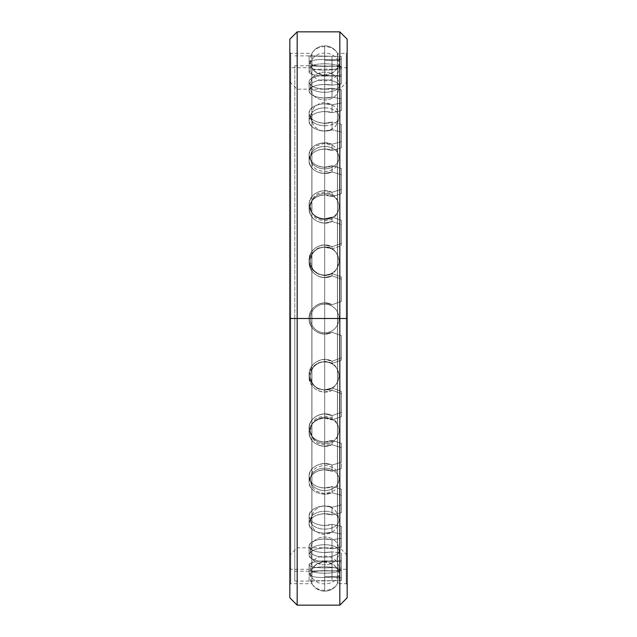 <?xml version="1.0" encoding="UTF-8"?>
<svg xmlns="http://www.w3.org/2000/svg" width="637" height="637" viewBox="0 0 637 637"><rect width="100%" height="100%" fill="white"/><g stroke="black" fill="none" stroke-linecap="round" stroke-linejoin="round"><path stroke-width="0.48" stroke-dasharray="3.19 2.39" d="M324.695 75.19L324.695 561.81A14.675 14.675 0 0 1 337.451 569.239L337.451 67.761A14.675 14.675 0 0 1 324.695 75.19A14.675 14.675 0 0 0 337.451 67.761L337.451 569.239A14.675 14.675 0 0 0 324.695 561.81L324.695 75.19L324.695 561.81A14.675 14.675 0 0 0 311.931 569.239L311.931 67.761A14.675 14.675 0 0 0 324.695 75.19A14.675 14.675 0 0 1 311.931 67.761L311.931 569.239L311.931 67.761L311.931 569.239L311.851 318.5L290.751 318.5L290.751 569.287L290.751 318.5L311.851 318.5L311.851 569.287L311.851 67.713L311.851 318.5L289.835 318.5L289.835 81.839L289.835 318.5L297.176 318.5L289.835 318.5L289.835 568.363L289.835 318.5L290.751 318.5L290.751 569.287L290.751 67.713L290.751 318.5L289.835 318.5L289.835 568.363L289.835 68.637L289.835 555.161L289.835 81.839L289.835 318.5L311.851 318.5L311.931 67.761L311.931 569.239A14.675 14.675 0 0 1 324.695 561.81L324.695 75.19M347.165 39.191L347.165 318.5L339.824 318.5L339.824 31.85L339.824 318.5L297.176 318.5L297.176 31.85L297.176 318.5L297.176 89.18L297.176 318.5L297.176 89.18L297.176 318.5L339.824 318.5L297.176 318.5L339.824 318.5L339.824 89.18L339.824 318.5L339.824 89.18L339.824 318.5L347.165 318.5L339.824 318.5L347.165 318.5L347.165 81.839L347.165 318.5L346.249 318.5L346.249 569.287L346.249 318.5L347.165 318.5L347.165 568.363L347.165 68.637L347.165 318.5L337.53 318.5L337.53 569.287L337.53 318.5L346.249 318.5L346.249 569.287L346.249 67.713L346.249 318.5L337.53 318.5L337.451 67.761L337.451 569.239L337.53 67.713L337.53 318.5L347.165 318.5L347.165 568.363L347.165 68.637L347.165 555.161L347.165 81.839L347.165 555.161L347.165 318.5L339.824 318.5L339.824 547.82L339.824 318.5L339.824 547.82L339.824 318.5L297.176 318.5L297.176 547.82L297.176 318.5L297.176 547.82L297.176 318.5L289.835 318.5L289.835 68.637L289.835 318.5L297.176 318.5L289.835 318.5L289.835 555.161L289.835 39.191M289.835 597.809L289.835 52.393L289.835 584.607L289.835 52.393L289.835 318.5L290.751 318.5L290.751 67.713L290.751 318.5L311.851 318.5L311.931 53.269A14.675 14.675 0 0 1 324.695 45.84L324.695 591.16A14.675 14.675 0 0 1 311.931 583.731L311.931 53.269L311.931 583.731A14.675 14.675 0 0 0 324.695 591.16L324.695 45.84A14.675 14.675 0 0 0 311.931 53.269L311.931 583.731L311.851 318.5L311.851 583.683L311.851 318.5L290.751 318.5L290.751 583.683L290.751 318.5L290.751 583.683L290.751 318.5L289.835 318.5L290.751 318.5L289.835 318.5L289.835 584.607L289.835 39.191L289.835 584.607L290.751 583.683L311.931 583.731L311.931 53.269L311.851 318.5L290.751 318.5L290.751 53.317L290.751 318.5L290.751 53.317L290.751 318.5L311.851 318.5L311.851 53.317L311.851 583.683M337.53 318.5L337.53 67.713L337.53 318.5L346.249 318.5L346.249 67.713L346.249 318.5L347.165 318.5L347.165 584.607L347.165 318.5L346.249 318.5L346.249 583.683L346.249 318.5L346.249 583.683L346.249 318.5L337.53 318.5L337.451 583.731L337.451 53.269A14.675 14.675 0 0 0 324.695 45.84L324.695 591.16A14.675 14.675 0 0 0 337.451 583.731L337.451 53.269L337.451 583.731A14.675 14.675 0 0 1 324.695 591.16L324.695 45.84A14.675 14.675 0 0 1 337.451 53.269L337.451 583.731L337.53 53.317L337.53 318.5L346.249 318.5L337.53 318.5M346.249 318.5L346.249 53.317L346.249 318.5L346.249 53.317L346.249 318.5L347.165 318.5L346.249 318.5M289.835 318.5L297.176 318.5L297.176 605.15L297.176 318.5L339.824 318.5L339.824 605.15L339.824 318.5L347.165 318.5L347.165 584.607L347.165 52.393L347.165 597.809L347.165 52.393L347.165 318.5L347.165 52.393L346.249 53.317L337.53 53.317M347.165 318.5L347.165 597.809M309.096 318.5L294.788 318.5L294.788 581.119L294.788 318.5L309.096 318.5C308.627 329.783 322.218 338.048 332.028 332.259L341.384 335.667L341.384 360.08L332.028 363.44L324.695 361.633C315.227 362.572 310.028 367.676 309.096 376.937C308.627 387.933 322.218 395.832 332.028 390.266L341.384 393.547L341.384 416.733L332.028 419.894L324.695 418.198C315.227 419.098 310.028 423.852 309.096 432.443C308.627 442.596 322.218 449.738 332.028 444.682L341.384 447.668L341.384 468.466L332.028 471.261L324.695 469.756C315.227 470.584 310.028 474.74 309.096 482.241C308.627 491.047 322.218 497.059 332.028 492.767L341.384 495.307L341.384 512.681L332.028 514.959L324.695 513.74C315.227 514.433 310.028 517.801 309.096 523.821C308.627 530.836 322.218 535.43 332.028 532.118L341.384 534.085L341.384 547.159L332.028 548.815L324.695 547.924C315.227 548.465 310.028 550.862 309.096 555.114C308.627 559.987 322.218 562.925 332.028 560.751L341.384 562.049L341.384 570.163L332.028 571.118L324.695 570.609C315.227 570.967 310.028 572.273 309.096 574.534C308.627 577.018 322.218 578.165 332.028 577.241L341.384 577.807L341.384 580.554L309.096 581.119C308.627 581.095 322.218 580.379 332.028 580.753L341.384 580.554L341.384 577.807L332.028 577.241L324.695 577.552C315.227 577.496 310.028 576.493 309.096 574.534C308.627 572.002 322.218 569.462 332.028 571.118L341.384 570.163L341.384 562.049L332.028 560.751L324.695 561.46C315.227 561.197 310.028 559.079 309.096 555.114C308.627 550.193 322.218 545.965 332.028 548.815L341.384 547.159L341.384 534.085L332.028 532.118L324.695 533.185C315.227 532.723 310.028 529.602 309.096 523.821C308.627 516.766 322.218 511.057 332.028 514.967L341.384 512.681L341.384 495.307L332.028 492.775L324.695 494.145C315.227 493.516 310.028 489.542 309.096 482.241C308.627 473.402 322.218 466.499 332.028 471.261L341.384 468.466L341.384 447.668L332.028 444.682L324.695 446.29C315.227 445.526 310.028 440.908 309.096 432.443C308.627 422.267 322.218 414.52 332.028 419.894L341.384 416.733L341.384 393.547L332.028 390.274L324.695 392.034C315.227 391.166 310.028 386.133 309.096 376.937C308.627 365.933 322.218 357.715 332.028 363.448L341.384 360.08L341.384 335.667L332.028 332.259L324.695 334.091C315.227 333.167 310.028 327.967 309.096 318.5C308.627 329.783 322.218 338.048 332.028 332.259C322.218 338.048 308.627 329.783 309.096 318.5C308.627 307.217 322.218 298.952 332.028 304.741C322.218 298.952 308.627 307.217 309.096 318.5L294.788 318.5L294.788 65.786L294.788 318.5L309.096 318.5C310.028 309.033 315.227 303.833 324.695 302.909L332.028 304.741L341.384 301.333L341.384 279.133L332.028 275.765L332.028 273.56C322.218 279.285 308.627 271.067 309.096 260.063L309.096 262.269C308.627 273.273 322.218 281.49 332.028 275.765C322.218 281.49 308.627 273.273 309.096 262.269C308.627 251.273 322.218 243.382 332.028 248.94L332.028 246.726C322.218 241.168 308.627 249.067 309.096 260.063L309.096 262.269C310.028 253.072 315.227 248.04 324.695 247.172L332.028 248.94L341.384 245.659L341.384 224.574L332.028 221.413L332.028 217.106C322.218 222.48 308.627 214.733 309.096 204.557L309.096 208.856C308.627 219.024 322.218 226.796 332.028 221.413C322.218 226.796 308.627 219.024 309.096 208.856C308.627 198.696 322.218 191.578 332.028 196.618L332.028 192.318C322.218 187.262 308.627 194.404 309.096 204.557L309.096 208.856C310.028 200.392 315.227 195.782 324.695 195.01L332.028 196.618L341.384 193.64L341.384 174.721L332.028 171.926L332.028 165.739C322.218 170.501 308.627 163.598 309.096 154.759L309.096 160.938C308.627 169.776 322.218 176.696 332.028 171.926C322.218 176.696 308.627 169.776 309.096 160.938C308.627 152.132 322.218 146.136 332.028 150.412L332.028 144.225C322.218 139.941 308.627 145.953 309.096 154.759L309.096 160.938C310.028 153.636 315.227 149.671 324.695 149.05L332.028 150.412L341.384 147.88L341.384 132.082L332.028 129.797L332.028 122.041C322.218 125.943 308.627 120.234 309.096 113.179L309.096 120.926C308.627 127.973 322.218 133.706 332.028 129.797C322.218 133.706 308.627 127.973 309.096 120.926C308.627 113.912 322.218 109.333 332.028 112.638L332.028 104.882C322.218 101.57 308.627 106.164 309.096 113.179L309.096 120.926C310.028 115.146 315.227 112.032 324.695 111.579L332.028 112.638L341.384 110.679L341.384 98.791L332.028 97.127L332.028 88.185C322.218 91.035 308.627 86.807 309.096 81.886L309.096 90.812C308.627 95.733 322.218 99.985 332.028 97.119C322.218 99.985 308.627 95.733 309.096 90.812C308.627 85.939 322.218 83.025 332.028 85.183L332.028 76.249C322.218 74.075 308.627 77.013 309.096 81.886L309.096 90.812C310.028 86.855 315.227 84.745 324.695 84.482L332.028 85.183L341.384 83.893L341.384 76.512L332.028 75.556L332.028 65.882C322.218 67.538 308.627 64.998 309.096 62.466L309.096 72.124C308.627 74.656 322.218 77.22 332.028 75.548C322.218 77.22 308.627 74.656 309.096 72.124C308.627 69.64 322.218 68.525 332.028 69.433L332.028 59.759C322.218 58.835 308.627 59.982 309.096 62.466L309.096 72.124C310.028 70.174 315.227 69.178 324.695 69.122L332.028 69.433L341.384 68.876L341.384 66.375L332.028 66.16L332.028 56.247C322.218 56.621 308.627 55.905 309.096 55.881L309.096 65.786C308.627 65.81 322.218 66.559 332.028 66.16C322.218 66.559 308.627 65.81 309.096 65.786L341.384 66.375L341.384 68.876L332.028 69.433C322.218 68.525 308.627 69.64 309.096 72.124C310.028 74.386 315.227 75.699 324.695 76.066L332.028 75.548L341.384 76.512L341.384 83.893L332.028 85.183C322.218 83.025 308.627 85.939 309.096 90.812C310.028 95.064 315.227 97.469 324.695 98.018L332.028 97.119L324.695 98.018C315.227 97.469 310.028 95.064 309.096 90.812L309.096 81.886C310.028 86.138 315.227 88.535 324.695 89.076L332.028 88.185L341.384 89.841L341.384 102.915L332.028 104.882L332.028 112.638C322.218 109.333 308.627 113.912 309.096 120.926C310.028 126.954 315.227 130.314 324.695 131.023L332.028 129.797L341.384 132.082L341.384 147.88L332.028 150.412C322.218 146.136 308.627 152.132 309.096 160.938C310.028 168.439 315.227 172.603 324.695 173.431L332.028 171.926L341.384 174.721L341.384 193.64L332.028 196.618C322.218 191.578 308.627 198.696 309.096 208.856C310.028 217.456 315.227 222.209 324.695 223.109L332.028 221.413L341.384 224.574L341.384 245.659L332.028 248.94C322.218 243.382 308.627 251.273 309.096 262.269C310.028 271.529 315.227 276.633 324.695 277.573L332.028 275.765L341.384 279.133L341.384 301.333L332.028 304.741C322.218 298.952 308.627 307.217 309.096 318.5C310.028 327.967 315.227 333.167 324.695 334.091L332.028 332.259L341.384 335.667L341.384 357.867L332.028 361.235L332.028 363.44C322.218 357.715 308.627 365.933 309.096 376.937L309.096 374.731C308.627 385.727 322.218 393.618 332.028 388.06L332.028 390.274C322.218 395.832 308.627 387.933 309.096 376.937L309.096 374.731C308.627 363.727 322.218 355.51 332.028 361.235C322.218 355.51 308.627 363.727 309.096 374.731C310.028 383.928 315.227 388.96 324.695 389.828L332.028 388.06L341.384 391.341L341.384 412.426L332.028 415.587L332.028 419.894C322.218 414.52 308.627 422.267 309.096 432.443L309.096 428.144C308.627 438.304 322.218 445.422 332.028 440.382L332.028 444.682C322.218 449.738 308.627 442.596 309.096 432.443L309.096 428.144C308.627 417.976 322.218 410.204 332.028 415.587C322.218 410.204 308.627 417.976 309.096 428.144C310.028 436.608 315.227 441.218 324.695 441.99L332.028 440.382L341.384 443.36L341.384 462.279L332.028 465.074L332.028 471.261C322.218 466.499 308.627 473.402 309.096 482.241L309.096 476.062C308.627 484.868 322.218 490.864 332.028 486.588L332.028 492.775C322.218 497.059 308.627 491.047 309.096 482.241L309.096 476.062C308.627 467.224 322.218 460.304 332.028 465.074C322.218 460.304 308.627 467.224 309.096 476.062C310.028 483.364 315.227 487.329 324.695 487.95L332.028 486.588L341.384 489.12L341.384 504.918L332.028 507.203L332.028 514.959C322.218 511.057 308.627 516.766 309.096 523.821L309.096 516.074C308.627 523.088 322.218 527.667 332.028 524.362L332.028 532.118C322.218 535.43 308.627 530.836 309.096 523.821L309.096 516.074C308.627 509.027 322.218 503.294 332.028 507.203C322.218 503.294 308.627 509.027 309.096 516.074C310.028 521.854 315.227 524.968 324.695 525.421L332.028 524.362L341.384 526.321L341.384 538.209L332.028 539.873L332.028 548.815C322.218 545.965 308.627 550.193 309.096 555.114L309.096 546.188C308.627 551.061 322.218 553.975 332.028 551.817L332.028 560.751C322.218 562.925 308.627 559.987 309.096 555.114L309.096 546.188C308.627 541.267 322.218 537.015 332.028 539.881C322.218 537.015 308.627 541.267 309.096 546.188C310.028 550.145 315.227 552.255 324.695 552.518L332.028 551.817L341.384 553.107L341.384 570.163L332.028 571.118C322.218 569.462 308.627 572.002 309.096 574.534L309.096 564.876C308.627 567.36 322.218 568.475 332.028 567.567L332.028 577.241C322.218 578.165 308.627 577.018 309.096 574.534L309.096 564.876C308.627 562.344 322.218 559.78 332.028 561.452L332.028 571.118L332.028 561.444L341.384 560.488L332.028 561.444C322.218 559.78 308.627 562.344 309.096 564.876L309.096 574.534C310.028 576.493 315.227 577.496 324.695 577.552L332.028 577.241L341.384 577.807L341.384 568.124L332.028 567.567L332.028 577.241L332.028 567.567L324.695 567.878C315.227 567.822 310.028 566.826 309.096 564.876C310.028 566.826 315.227 567.822 324.695 567.878L332.028 567.567L341.384 568.124L341.384 570.625L332.028 570.84L332.028 580.753C322.218 580.379 308.627 581.095 309.096 581.119L309.096 571.214C308.627 571.19 322.218 570.441 332.028 570.84C322.218 570.441 308.627 571.19 309.096 571.214L341.384 570.625L341.384 568.124L332.028 567.567C322.218 568.475 308.627 567.36 309.096 564.876C310.028 562.614 315.227 561.301 324.695 560.934L332.028 561.452L341.384 560.488L341.384 553.107L332.028 551.817C322.218 553.975 308.627 551.061 309.096 546.188C310.028 541.936 315.227 539.531 324.695 538.982L332.028 539.881L324.695 538.982C315.227 539.531 310.028 541.936 309.096 546.188L309.096 555.114C310.028 559.079 315.227 561.197 324.695 561.46L332.028 560.751L341.384 562.049L341.384 553.107L341.384 562.049L341.384 553.107L332.028 551.817L332.028 560.751L332.028 551.817L324.695 552.518C315.227 552.255 310.028 550.145 309.096 546.188L309.096 555.114C310.028 550.862 315.227 548.465 324.695 547.924L332.028 548.815L332.028 539.873L341.384 538.209L341.384 526.321L332.028 524.362C322.218 527.667 308.627 523.088 309.096 516.074C310.028 510.046 315.227 506.686 324.695 505.977L332.028 507.203L341.384 504.918L341.384 489.12L332.028 486.588C322.218 490.864 308.627 484.868 309.096 476.062C310.028 468.561 315.227 464.397 324.695 463.569L332.028 465.074L341.384 462.279L341.384 443.36L332.028 440.382C322.218 445.422 308.627 438.304 309.096 428.144C310.028 419.544 315.227 414.791 324.695 413.891L332.028 415.587L341.384 412.426L341.384 391.341L332.028 388.06C322.218 393.618 308.627 385.727 309.096 374.731C310.028 365.471 315.227 360.367 324.695 359.427L332.028 361.235L341.384 357.867L341.384 335.667L332.028 332.259C322.218 338.048 308.627 329.783 309.096 318.5L294.788 318.5L309.096 318.5C310.028 327.967 315.227 333.167 324.695 334.091L332.028 332.259L341.384 335.667L341.384 360.08L332.028 363.44L332.028 361.235L341.384 357.867L341.384 360.08L341.384 335.667L332.028 332.259L324.695 334.091C315.227 333.167 310.028 327.967 309.096 318.5C310.028 309.033 315.227 303.833 324.695 302.909L332.028 304.741L341.384 301.333L332.028 304.741L341.384 301.333L341.384 276.92L341.384 301.333L341.384 276.92L341.384 279.133L332.028 275.765L332.028 273.56L341.384 276.92L332.028 273.56L332.028 275.765L324.695 277.573C315.227 276.633 310.028 271.529 309.096 262.269L309.096 260.063C310.028 269.324 315.227 274.428 324.695 275.367L332.028 273.552L332.028 275.765L341.384 279.133L341.384 301.333L332.028 304.741L324.695 302.909C315.227 303.833 310.028 309.033 309.096 318.5C308.627 307.217 322.218 298.952 332.028 304.741L341.384 301.333L341.384 276.92L332.028 273.56L324.695 275.367C315.227 274.428 310.028 269.324 309.096 260.063C310.028 250.867 315.227 245.834 324.695 244.966L332.028 246.734L332.028 248.94L341.384 245.659L341.384 243.453L332.028 246.726L341.384 243.453L341.384 245.659L341.384 220.267L341.384 243.453L341.384 220.267L341.384 224.574L332.028 221.413L332.028 217.106L341.384 220.267L332.028 217.106L332.028 221.413L324.695 223.109C315.227 222.209 310.028 217.456 309.096 208.856L309.096 204.557C310.028 213.148 315.227 217.902 324.695 218.802L332.028 217.106L332.028 221.413L341.384 224.574L341.384 245.659L341.384 243.453L341.384 245.659L332.028 248.94L332.028 246.726L332.028 248.94L324.695 247.172C315.227 248.04 310.028 253.072 309.096 262.269L309.096 260.063C308.627 249.067 322.218 241.168 332.028 246.734L341.384 243.453L341.384 220.267L332.028 217.106L324.695 218.802C315.227 217.902 310.028 213.148 309.096 204.557C310.028 196.092 315.227 191.474 324.695 190.71L332.028 192.318L332.028 196.618L341.384 193.64L341.384 189.332L332.028 192.318L341.384 189.332L341.384 193.64L341.384 168.534L341.384 189.332L341.384 168.534L341.384 174.721L332.028 171.926L332.028 165.739L341.384 168.534L332.028 165.739L332.028 171.926L324.695 173.431C315.227 172.603 310.028 168.439 309.096 160.938L309.096 154.759C310.028 162.26 315.227 166.416 324.695 167.244L332.028 165.739L332.028 171.926L341.384 174.721L341.384 193.64L341.384 189.332L341.384 193.64L332.028 196.618L332.028 192.318L332.028 196.618L324.695 195.01C315.227 195.782 310.028 200.392 309.096 208.856L309.096 204.557C308.627 194.404 322.218 187.262 332.028 192.318L341.384 189.332L341.384 168.534L332.028 165.739L324.695 167.244C315.227 166.416 310.028 162.26 309.096 154.759C310.028 147.458 315.227 143.484 324.695 142.855L332.028 144.233L332.028 150.412L341.384 147.88L341.384 141.693L332.028 144.225L341.384 141.693L341.384 147.88L341.384 124.319L341.384 141.693L341.384 124.319L341.384 132.082L332.028 129.797L332.028 122.041L341.384 124.319L332.028 122.041L332.028 129.797L324.695 131.023C315.227 130.314 310.028 126.954 309.096 120.926L309.096 113.179C310.028 119.199 315.227 122.567 324.695 123.26L332.028 122.033L332.028 129.797L341.384 132.082L341.384 147.88L341.384 141.693L341.384 147.88L332.028 150.412L332.028 144.225L332.028 150.412L324.695 149.05C315.227 149.671 310.028 153.636 309.096 160.938L309.096 154.759C308.627 145.953 322.218 139.941 332.028 144.233L341.384 141.693L341.384 124.319L332.028 122.041L324.695 123.26C315.227 122.567 310.028 119.199 309.096 113.179C310.028 107.398 315.227 104.277 324.695 103.815L332.028 104.882L341.384 102.915L341.384 110.679L332.028 112.638L341.384 110.679L341.384 89.841L341.384 110.679L341.384 89.841L332.028 88.185L332.028 97.127L341.384 98.791L332.028 97.127L332.028 88.185L332.028 97.127L341.384 98.791L341.384 89.841L341.384 110.679L341.384 102.915L341.384 110.679L332.028 112.638L332.028 104.882L332.028 112.638L324.695 111.579C315.227 112.032 310.028 115.146 309.096 120.926L309.096 113.179C308.627 106.164 322.218 101.57 332.028 104.882L341.384 102.915L341.384 89.841L332.028 88.185L324.695 89.076C315.227 88.535 310.028 86.138 309.096 81.886C310.028 77.921 315.227 75.803 324.695 75.54L332.028 76.249L332.028 85.183L341.384 83.893L341.384 74.951L332.028 76.249L341.384 74.951L341.384 83.893L341.384 66.837L341.384 76.512L332.028 75.556L332.028 65.882L341.384 66.837L332.028 65.882L332.028 75.556L324.695 76.066C315.227 75.699 310.028 74.386 309.096 72.124L309.096 62.466C310.028 64.727 315.227 66.033 324.695 66.391L332.028 65.882L332.028 75.556L341.384 76.512L341.384 66.837L341.384 83.893L341.384 74.951L341.384 83.893L332.028 85.183L332.028 76.249L332.028 85.183L324.695 84.482C315.227 84.745 310.028 86.855 309.096 90.812L309.096 81.886C308.627 77.013 322.218 74.075 332.028 76.249L341.384 74.951L341.384 66.837L332.028 65.882L324.695 66.391C315.227 66.033 310.028 64.727 309.096 62.466C310.028 60.507 315.227 59.504 324.695 59.448L332.028 59.759L332.028 69.433L341.384 68.876L341.384 59.193L332.028 59.759L341.384 59.193L341.384 68.876L341.384 56.446L341.384 59.193L341.384 56.446L332.028 56.247L332.028 66.16L341.384 66.375L341.384 56.446L341.384 66.375L332.028 66.16L332.028 56.247L341.384 56.446L341.384 68.876L341.384 59.193L341.384 68.876L332.028 69.433L332.028 59.759L332.028 69.433L324.695 69.122C315.227 69.178 310.028 70.174 309.096 72.124L309.096 62.466C308.627 59.982 322.218 58.835 332.028 59.759L341.384 59.193L341.384 56.446L332.028 56.247L332.028 66.16L309.096 65.786L309.096 55.881L332.028 56.247L309.096 55.881C308.627 55.905 322.218 56.621 332.028 56.247L341.384 56.446L341.384 59.193L332.028 59.759L324.695 59.448C315.227 59.504 310.028 60.507 309.096 62.466C308.627 64.998 322.218 67.538 332.028 65.882L341.384 66.837L341.384 74.951L332.028 76.249L324.695 75.54C315.227 75.803 310.028 77.921 309.096 81.886C308.627 86.807 322.218 91.035 332.028 88.185L341.384 89.841L341.384 102.915L332.028 104.882L324.695 103.815C315.227 104.277 310.028 107.398 309.096 113.179C308.627 120.234 322.218 125.943 332.028 122.033L341.384 124.319L341.384 141.693L332.028 144.225L324.695 142.855C315.227 143.484 310.028 147.458 309.096 154.759C308.627 163.598 322.218 170.501 332.028 165.739L341.384 168.534L341.384 189.332L332.028 192.318L324.695 190.71C315.227 191.474 310.028 196.092 309.096 204.557C308.627 214.733 322.218 222.48 332.028 217.106L341.384 220.267L341.384 243.453L332.028 246.726L324.695 244.966C315.227 245.834 310.028 250.867 309.096 260.063C308.627 271.067 322.218 279.285 332.028 273.552L341.384 276.92L341.384 301.333L332.028 304.741L324.695 302.909C315.227 303.833 310.028 309.033 309.096 318.5L294.788 318.5L294.788 571.214L294.788 318.5L309.096 318.5M341.384 568.124L341.384 580.554L341.384 568.124L341.384 577.807L332.028 577.241L332.028 567.567L341.384 568.124L341.384 570.625L332.028 570.84L332.028 580.753L341.384 580.554L341.384 570.625L341.384 580.554L332.028 580.753L332.028 570.84L324.695 570.728L309.096 571.214L309.096 581.119L332.028 580.753L332.028 570.84L341.384 570.625L341.384 580.554L341.384 568.124M341.384 547.159L332.028 548.815L341.384 547.159L341.384 526.321L341.384 534.085L341.384 526.321L332.028 524.362L332.028 532.118L341.384 534.085L332.028 532.118L332.028 524.362L324.695 525.421C315.227 524.968 310.028 521.854 309.096 516.074L309.096 523.821C310.028 529.602 315.227 532.723 324.695 533.185L332.028 532.118L332.028 524.362L341.384 526.321L341.384 547.159M332.028 539.873L341.384 538.209L332.028 539.873L332.028 548.815L332.028 539.873M341.384 512.681L332.028 514.959L332.028 507.203L341.384 504.918L341.384 512.681L341.384 489.12L341.384 512.681L341.384 489.12L332.028 486.588L332.028 492.775L341.384 495.307L332.028 492.775L332.028 486.588L324.695 487.95C315.227 487.329 310.028 483.364 309.096 476.062L309.096 482.241C310.028 489.542 315.227 493.516 324.695 494.145L332.028 492.767L332.028 486.588L341.384 489.12L341.384 512.681L341.384 504.918L332.028 507.203L332.028 514.959L341.384 512.681M341.384 468.466L332.028 471.261L332.028 465.074L341.384 462.279L341.384 468.466L341.384 443.36L341.384 468.466L341.384 443.36L332.028 440.382L332.028 444.682L341.384 447.668L332.028 444.682L332.028 440.382L324.695 441.99C315.227 441.218 310.028 436.608 309.096 428.144L309.096 432.443C310.028 440.908 315.227 445.526 324.695 446.29L332.028 444.682L332.028 440.382L341.384 443.36L341.384 468.466L341.384 462.279L332.028 465.074L332.028 471.261L341.384 468.466M341.384 416.733L332.028 419.894L332.028 415.587L341.384 412.426L341.384 416.733L341.384 391.341L341.384 416.733L341.384 391.341L332.028 388.06L332.028 390.274L341.384 393.547L332.028 390.274L332.028 388.06L324.695 389.828C315.227 388.96 310.028 383.928 309.096 374.731L309.096 376.937C310.028 386.133 315.227 391.166 324.695 392.034L332.028 390.266L332.028 388.06L341.384 391.341L341.384 416.733L341.384 412.426L332.028 415.587L332.028 419.894L341.384 416.733M341.384 335.667L332.028 332.259L341.384 335.667L341.384 360.08L341.384 335.667M332.028 363.44L341.384 360.08L341.384 357.867L332.028 361.235L332.028 363.44L332.028 361.235L324.695 359.427C315.227 360.367 310.028 365.471 309.096 374.731L309.096 376.937C310.028 367.676 315.227 362.572 324.695 361.633L332.028 363.448M309.096 428.144L309.096 432.443C310.028 423.852 315.227 419.098 324.695 418.198L332.028 419.894L332.028 415.587L324.695 413.891C315.227 414.791 310.028 419.544 309.096 428.144M309.096 476.062L309.096 482.241C310.028 474.74 315.227 470.584 324.695 469.756L332.028 471.261L332.028 465.074L324.695 463.569C315.227 464.397 310.028 468.561 309.096 476.062M309.096 516.074L309.096 523.821C310.028 517.801 315.227 514.433 324.695 513.74L332.028 514.967L332.028 507.203L324.695 505.977C315.227 506.686 310.028 510.046 309.096 516.074M341.384 562.049L332.028 560.751L332.028 551.817L341.384 553.107L341.384 562.049M341.384 560.488L332.028 561.444L332.028 571.118L341.384 570.163L341.384 560.488M309.096 564.876L309.096 574.534C310.028 572.273 315.227 570.967 324.695 570.609L332.028 571.118L332.028 561.444L324.695 560.934C315.227 561.301 310.028 562.614 309.096 564.876M294.788 318.5L294.788 581.119L294.788 318.5M324.695 576.485L339.027 576.485L324.695 576.485M324.695 566.834A14.332 3.193 180 0 1 339.027 570.019A14.332 3.193 180 0 1 324.695 573.212A14.332 3.193 180 0 1 310.362 570.019A14.332 3.193 180 0 1 324.695 566.834A14.332 3.193 0 0 0 310.362 570.019A14.332 3.193 0 0 0 324.695 573.212A14.332 3.193 0 0 0 339.027 570.019A14.332 3.193 0 0 0 324.695 566.834M324.695 544.723A14.332 6.219 180 0 1 339.027 550.941A14.332 6.219 180 0 1 324.695 557.16A14.332 6.219 180 0 1 310.362 550.941A14.332 6.219 180 0 1 324.695 544.723A14.332 6.219 0 0 0 310.362 550.941A14.332 6.219 0 0 0 324.695 557.16A14.332 6.219 0 0 0 339.027 550.941A14.332 6.219 0 0 0 324.695 544.723A14.332 6.219 180 0 0 310.362 550.933A14.332 6.219 180 0 0 324.695 557.144A14.332 6.219 180 0 0 339.027 550.933A14.332 6.219 180 0 0 324.695 544.715A14.332 6.219 0 0 1 339.027 550.933A14.332 6.219 0 0 1 324.695 557.144A14.332 6.219 0 0 1 310.362 550.933A14.332 6.219 0 0 1 324.695 544.715M324.695 511.272A14.332 8.934 180 0 1 339.027 520.214A14.332 8.934 180 0 1 324.695 529.148A14.332 8.934 180 0 1 310.362 520.214A14.332 8.934 180 0 1 324.695 511.272A14.332 8.934 0 0 0 310.362 520.214A14.332 8.934 0 0 0 324.695 529.148A14.332 8.934 0 0 0 339.027 520.214A14.332 8.934 0 0 0 324.695 511.272A14.332 8.934 180 0 0 310.362 520.19A14.332 8.934 180 0 0 324.695 529.124A14.332 8.934 180 0 0 339.027 520.19A14.332 8.934 180 0 0 324.695 511.256A14.332 8.934 0 0 1 339.027 520.19A14.332 8.934 0 0 1 324.695 529.124A14.332 8.934 0 0 1 310.362 520.19A14.332 8.934 0 0 1 324.695 511.256M324.695 468.155A14.332 11.203 180 0 1 339.027 479.366A14.332 11.203 180 0 1 324.695 490.57A14.332 11.203 180 0 1 310.362 479.366A14.332 11.203 180 0 1 324.695 468.155A14.332 11.203 0 0 0 310.362 479.366A14.332 11.203 0 0 0 324.695 490.57A14.332 11.203 0 0 0 339.027 479.366A14.332 11.203 0 0 0 324.695 468.155M324.695 417.538A14.332 12.915 180 0 1 339.027 430.453A14.332 12.915 180 0 1 324.695 443.36A14.332 12.915 180 0 1 310.362 430.453A14.332 12.915 180 0 1 324.695 417.538A14.332 12.915 0 0 0 310.362 430.453A14.332 12.915 0 0 0 324.695 443.36A14.332 12.915 0 0 0 339.027 430.453A14.332 12.915 0 0 0 324.695 417.538M324.695 361.951A14.332 13.974 180 0 1 339.027 375.926A14.332 13.974 180 0 1 324.695 389.9A14.332 13.974 180 0 1 310.362 375.926A14.332 13.974 180 0 1 324.695 361.951A14.332 13.974 -0 0 0 310.362 375.926A14.332 13.974 -0 0 0 324.695 389.9A14.332 13.974 -0 0 0 339.027 375.926A14.332 13.974 -0 0 0 324.695 361.951A14.332 13.974 180 0 0 310.362 375.894A14.332 13.974 180 0 0 324.695 389.868A14.332 13.974 180 0 0 339.027 375.894A14.332 13.974 180 0 0 324.695 361.92A14.332 13.974 0 0 1 339.027 375.894A14.332 13.974 0 0 1 324.695 389.868A14.332 13.974 0 0 1 310.362 375.894A14.332 13.974 0 0 1 324.695 361.92M324.695 304.183A14.332 14.332 0 0 1 339.027 318.516A14.332 14.332 0 0 1 324.695 332.848A14.332 14.332 0 0 1 310.362 318.516A14.332 14.332 0 0 1 324.695 304.183A14.332 14.332 0 0 0 310.362 318.516A14.332 14.332 0 0 0 324.695 332.848A14.332 14.332 0 0 0 339.027 318.516A14.332 14.332 0 0 0 324.695 304.183A14.332 14.332 0 0 0 310.362 318.484A14.332 14.332 0 0 0 324.695 332.817A14.332 14.332 0 0 0 339.027 318.484A14.332 14.332 0 0 0 324.695 304.152A14.332 14.332 0 0 1 339.027 318.484A14.332 14.332 0 0 1 324.695 332.817A14.332 14.332 0 0 1 310.362 318.484A14.332 14.332 0 0 1 324.695 304.152M324.695 247.132A14.332 13.974 0 0 1 339.027 261.106A14.332 13.974 0 0 1 324.695 275.08A14.332 13.974 0 0 1 310.362 261.106A14.332 13.974 0 0 1 324.695 247.132A14.332 13.974 180 0 0 310.362 261.106A14.332 13.974 180 0 0 324.695 275.08A14.332 13.974 180 0 0 339.027 261.106A14.332 13.974 180 0 0 324.695 247.132A14.332 13.974 -0 0 0 310.362 261.074A14.332 13.974 -0 0 0 324.695 275.049A14.332 13.974 -0 0 0 339.027 261.074A14.332 13.974 -0 0 0 324.695 247.1A14.332 13.974 180 0 1 339.027 261.074A14.332 13.974 180 0 1 324.695 275.049A14.332 13.974 180 0 1 310.362 261.074A14.332 13.974 180 0 1 324.695 247.1M324.695 193.664A14.332 12.915 0 0 1 339.027 206.579A14.332 12.915 0 0 1 324.695 219.494A14.332 12.915 0 0 1 310.362 206.579A14.332 12.915 0 0 1 324.695 193.664A14.332 12.915 180 0 0 310.362 206.579A14.332 12.915 180 0 0 324.695 219.494A14.332 12.915 180 0 0 339.027 206.579A14.332 12.915 180 0 0 324.695 193.664A14.332 12.915 0 0 0 310.362 206.547A14.332 12.915 0 0 0 324.695 219.462A14.332 12.915 0 0 0 339.027 206.547A14.332 12.915 0 0 0 324.695 193.64A14.332 12.915 180 0 1 339.027 206.547A14.332 12.915 180 0 1 324.695 219.462A14.332 12.915 180 0 1 310.362 206.547A14.332 12.915 180 0 1 324.695 193.64M324.695 146.454A14.332 11.203 0 0 1 339.027 157.665A14.332 11.203 0 0 1 324.695 168.869A14.332 11.203 0 0 1 310.362 157.665A14.332 11.203 0 0 1 324.695 146.454A14.332 11.203 180 0 0 310.362 157.665A14.332 11.203 180 0 0 324.695 168.869A14.332 11.203 180 0 0 339.027 157.665A14.332 11.203 180 0 0 324.695 146.454M324.695 107.876A14.332 8.934 0 0 1 339.027 116.81A14.332 8.934 0 0 1 324.695 125.744A14.332 8.934 0 0 1 310.362 116.81A14.332 8.934 0 0 1 324.695 107.876A14.332 8.934 180 0 0 310.362 116.81A14.332 8.934 180 0 0 324.695 125.744A14.332 8.934 180 0 0 339.027 116.81A14.332 8.934 180 0 0 324.695 107.876M324.695 79.856A14.332 6.219 0 0 1 339.027 86.067A14.332 6.219 0 0 1 324.695 92.285A14.332 6.219 0 0 1 310.362 86.067A14.332 6.219 0 0 1 324.695 79.856A14.332 6.219 180 0 0 310.362 86.067A14.332 6.219 180 0 0 324.695 92.285A14.332 6.219 180 0 0 339.027 86.067A14.332 6.219 180 0 0 324.695 79.856M324.695 63.796A14.332 3.193 0 0 1 339.027 66.989A14.332 3.193 0 0 1 324.695 70.174A14.332 3.193 0 0 1 310.362 66.989A14.332 3.193 0 0 1 324.695 63.796A14.332 3.193 180 0 0 310.362 66.989A14.332 3.193 180 0 0 324.695 70.174A14.332 3.193 180 0 0 339.027 66.989A14.332 3.193 180 0 0 324.695 63.796A14.332 3.193 0 0 0 310.362 66.981A14.332 3.193 0 0 0 324.695 70.166A14.332 3.193 0 0 0 339.027 66.981A14.332 3.193 0 0 0 324.695 63.788A14.332 3.193 180 0 1 339.027 66.981A14.332 3.193 180 0 1 324.695 70.166A14.332 3.193 180 0 1 310.362 66.981A14.332 3.193 180 0 1 324.695 63.788M324.695 60.515L339.027 60.515L324.695 60.515M324.695 92.277A14.332 6.219 0 0 0 339.027 86.059A14.332 6.219 0 0 0 324.695 79.84A14.332 6.219 0 0 0 310.362 86.059A14.332 6.219 0 0 0 324.695 92.277A14.332 6.219 180 0 1 310.362 86.059A14.332 6.219 180 0 1 324.695 79.84A14.332 6.219 180 0 1 339.027 86.059A14.332 6.219 180 0 1 324.695 92.277M324.695 125.728A14.332 8.934 0 0 0 339.027 116.786A14.332 8.934 0 0 0 324.695 107.852A14.332 8.934 0 0 0 310.362 116.786A14.332 8.934 0 0 0 324.695 125.728A14.332 8.934 180 0 1 310.362 116.786A14.332 8.934 180 0 1 324.695 107.852A14.332 8.934 180 0 1 339.027 116.786A14.332 8.934 180 0 1 324.695 125.728M324.695 168.845A14.332 11.203 0 0 0 339.027 157.634A14.332 11.203 0 0 0 324.695 146.43A14.332 11.203 0 0 0 310.362 157.634A14.332 11.203 0 0 0 324.695 168.845A14.332 11.203 180 0 1 310.362 157.634A14.332 11.203 180 0 1 324.695 146.43A14.332 11.203 180 0 1 339.027 157.634A14.332 11.203 180 0 1 324.695 168.845M324.695 443.336A14.332 12.915 180 0 0 339.027 430.421A14.332 12.915 180 0 0 324.695 417.506A14.332 12.915 180 0 0 310.362 430.421A14.332 12.915 180 0 0 324.695 443.336A14.332 12.915 0 0 1 310.362 430.421A14.332 12.915 0 0 1 324.695 417.506A14.332 12.915 0 0 1 339.027 430.421A14.332 12.915 0 0 1 324.695 443.336M324.695 490.546A14.332 11.203 180 0 0 339.027 479.335A14.332 11.203 180 0 0 324.695 468.131A14.332 11.203 180 0 0 310.362 479.335A14.332 11.203 180 0 0 324.695 490.546A14.332 11.203 0 0 1 310.362 479.335A14.332 11.203 0 0 1 324.695 468.131A14.332 11.203 0 0 1 339.027 479.335A14.332 11.203 0 0 1 324.695 490.546M324.695 573.204A14.332 3.193 180 0 0 339.027 570.011A14.332 3.193 180 0 0 324.695 566.826A14.332 3.193 180 0 0 310.362 570.011A14.332 3.193 180 0 0 324.695 573.204A14.332 3.193 0 0 1 310.362 570.011A14.332 3.193 0 0 1 324.695 566.826A14.332 3.193 0 0 1 339.027 570.011A14.332 3.193 0 0 1 324.695 573.204M289.835 81.839L297.176 89.18L339.824 89.18L347.165 81.839M337.53 569.287L346.249 569.287L347.165 568.363M289.835 568.363L290.751 569.287L311.851 569.287M311.851 67.713L290.751 67.713L289.835 68.637M347.165 68.637L346.249 67.713L337.53 67.713M347.165 555.161L339.824 547.82L297.176 547.82L289.835 555.161M347.165 584.607L346.249 583.683L337.53 583.683M289.835 52.393L290.751 53.317L311.851 53.317M294.788 581.119L309.096 581.119M294.788 65.786L309.096 65.786M309.096 571.214L294.788 571.214M309.096 55.881L294.788 55.881M339.027 576.485C339.911 594.974 309.471 594.974 310.362 576.485C309.471 557.996 339.911 557.996 339.027 576.485M339.027 570.019C339.871 588.524 309.518 588.524 310.362 570.019C309.518 551.515 339.871 551.515 339.027 570.019M339.027 550.941C339.728 569.486 309.662 569.494 310.362 550.941C309.662 532.397 339.728 532.405 339.027 550.941C339.728 569.47 309.662 569.478 310.362 550.933C309.662 532.381 339.728 532.389 339.027 550.933M339.027 520.214L337.817 525.963L335.341 529.801L331.224 532.97L324.671 534.547L319.933 533.734L314.057 529.817L310.362 520.214L314.057 510.603L319.933 506.694L324.671 505.882L331.224 507.45L335.341 510.619L337.817 514.457L339.027 520.214M339.027 479.366C337.514 486.676 335.293 490.713 332.363 491.469L324.615 493.699L316.915 491.406C315.347 490.562 310.8 487.066 310.362 479.366C310.8 471.659 315.347 468.163 316.915 467.319L324.615 465.034L332.363 467.255C335.293 468.02 337.514 472.057 339.027 479.366M339.027 430.453C338.605 436.799 335.683 441.194 330.269 443.655L324.703 444.785L319.081 443.639C314.989 442.906 312.082 438.511 310.362 430.453C312.082 422.395 314.989 417.999 319.081 417.259L324.703 416.12L330.269 417.243C335.683 419.703 338.605 424.107 339.027 430.453M339.027 375.926C336.495 391.588 325.794 389.669 325.443 390.234L319.137 389.135C314.495 387.766 311.565 383.363 310.362 375.926C311.565 368.489 314.495 364.077 319.137 362.708L325.443 361.609C325.794 362.182 336.495 360.255 339.027 375.926C336.495 391.556 325.794 389.637 325.443 390.202L319.137 389.103C314.495 387.734 311.565 383.331 310.362 375.894C311.565 368.457 314.495 364.046 319.137 362.676L324.679 361.561C325.435 361.227 327.625 361.76 331.232 363.138C334.974 364.141 337.57 368.393 339.027 375.894M339.027 261.106C336.495 245.444 325.794 247.363 325.443 246.798L319.137 247.897C314.495 249.266 311.565 253.669 310.362 261.106C311.565 268.543 314.495 272.954 319.137 274.324L325.443 275.423C325.794 274.85 336.495 276.776 339.027 261.106C336.495 245.412 325.794 247.331 325.443 246.766L319.137 247.865C314.495 249.234 311.565 253.637 310.362 261.074C311.565 268.511 314.495 272.923 319.137 274.292L324.679 275.407C325.435 275.741 327.625 275.208 331.232 273.83C334.974 272.827 337.57 268.575 339.027 261.074M339.027 206.579C338.605 200.233 335.683 195.83 330.269 193.377L324.703 192.247L319.081 193.393C314.989 194.126 312.082 198.521 310.362 206.579C312.082 214.637 314.989 219.032 319.081 219.765L324.703 220.912L330.269 219.781C335.683 217.328 338.605 212.925 339.027 206.579M339.027 157.665C337.514 150.348 335.293 146.319 332.363 145.555L324.615 143.333L316.915 145.618C315.347 146.462 310.8 149.958 310.362 157.665C310.8 165.365 315.347 168.861 316.915 169.705L324.615 171.99L332.363 169.768C335.293 169.004 337.514 164.975 339.027 157.665M339.027 116.81L337.817 111.053L335.341 107.215L331.224 104.054L324.671 102.477L319.933 103.29L314.057 107.207L310.362 116.81L314.057 126.413L319.933 130.33L324.671 131.142L331.224 129.566L335.341 126.405L337.817 122.567L339.027 116.81M339.027 86.067C339.728 67.53 309.662 67.522 310.362 86.067C309.662 104.619 339.728 104.611 339.027 86.067C339.728 67.514 309.662 67.506 310.362 86.059C309.662 104.603 339.728 104.595 339.027 86.059M339.027 66.989C339.871 48.484 309.518 48.484 310.362 66.989C309.518 85.493 339.871 85.493 339.027 66.989M339.027 60.515C339.911 42.026 309.471 42.026 310.362 60.515C309.471 79.004 339.911 79.004 339.027 60.515M339.027 66.981C339.871 48.476 309.518 48.476 310.362 66.981C309.518 85.485 339.871 85.485 339.027 66.981M339.027 116.786L337.817 111.037L335.341 107.199L331.224 104.03L324.671 102.453L319.933 103.266L314.057 107.183L310.362 116.786L314.057 126.397L319.933 130.306L324.671 131.118L331.224 129.55L335.341 126.381L337.817 122.543L339.027 116.786M339.027 157.634C337.514 150.324 335.293 146.287 332.363 145.531L324.615 143.301L316.915 145.594C315.347 146.438 310.8 149.934 310.362 157.634C310.8 165.341 315.347 168.837 316.915 169.681L324.615 171.966L332.363 169.745C335.293 168.98 337.514 164.943 339.027 157.634M339.027 206.547C338.605 200.201 335.683 195.806 330.269 193.345L324.703 192.215L319.081 193.361C314.989 194.094 312.082 198.489 310.362 206.547C312.082 214.605 314.989 219.001 319.081 219.741L324.703 220.88L330.269 219.757C335.683 217.297 338.605 212.893 339.027 206.547M339.027 430.421C338.605 436.767 335.683 441.17 330.269 443.623L324.703 444.753L319.081 443.607C314.989 442.874 312.082 438.479 310.362 430.421C312.082 422.363 314.989 417.968 319.081 417.235L324.703 416.088L330.269 417.219C335.683 419.672 338.605 424.075 339.027 430.421M339.027 479.335C337.514 486.652 335.293 490.681 332.363 491.446L324.615 493.667L316.915 491.382C315.347 490.538 310.8 487.042 310.362 479.335C310.8 471.635 315.347 468.139 316.915 467.295L324.615 465.01L332.363 467.232C335.293 467.996 337.514 472.025 339.027 479.335M339.027 520.19L337.817 525.947L335.341 529.785L331.224 532.946L324.671 534.523L319.933 533.71L314.057 529.793L310.362 520.19L314.057 510.587L319.933 506.67L324.671 505.858L331.224 507.434L335.341 510.595L337.817 514.433L339.027 520.19M339.027 570.011C339.871 588.516 309.518 588.516 310.362 570.011C309.518 551.507 339.871 551.507 339.027 570.011"/><path stroke-width="0.96" d="M289.835 318.5L297.176 318.5L297.176 31.85L297.176 318.5L339.824 318.5L339.824 31.85L339.824 318.5L347.165 318.5L347.165 39.191L339.824 31.85L297.176 31.85L289.835 39.191L289.835 597.809L297.176 605.15L297.176 318.5L297.176 605.15L339.824 605.15L339.824 318.5L339.824 605.15L347.165 597.809L347.165 318.5L289.835 318.5L289.835 584.607M347.165 52.393L347.165 318.5"/></g></svg>
